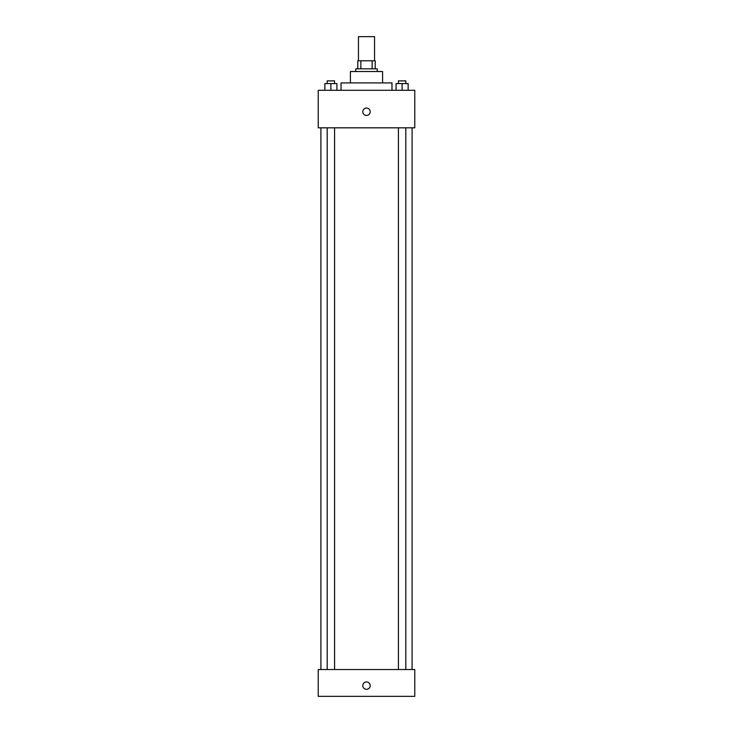 <?xml version="1.0" encoding="UTF-8"?>
<svg xmlns="http://www.w3.org/2000/svg" width="733" height="733" viewBox="0 0 733 733"><rect width="100%" height="100%" fill="white"/><g stroke="black" fill="none" stroke-linecap="round" stroke-linejoin="round"><path stroke-width="1.1" d="M374.545 60.784L374.545 36.65L358.455 36.65L358.455 60.784M360.856 68.829L360.856 60.784L357.786 60.784L357.786 68.829L357.786 60.784M360.856 60.784L375.214 60.784L375.214 68.829M372.144 68.829L372.144 60.784M355.771 71.513L355.771 68.829L377.229 68.829L377.229 71.513M350.411 82.911L350.411 71.513L382.589 71.513L382.589 82.911M341.028 90.287L341.028 82.911L391.972 82.911L391.972 90.287M318.232 90.287L414.768 90.287L414.768 127.826L318.232 127.826L318.232 90.287M366.5 115.429A3.683 3.683 0 0 1 363.302 109.895A3.683 3.683 0 0 1 369.698 109.895A3.683 3.683 0 0 1 366.5 115.429M318.232 669.531L414.768 669.531L414.768 696.35L318.232 696.35L318.232 669.531M366.5 689.313A3.683 3.683 0 0 1 363.302 683.779A3.683 3.683 0 0 1 369.698 683.779A3.683 3.683 0 0 1 366.5 689.313M396.077 90.287L396.077 83.58L408.144 83.58L408.144 90.287L408.144 83.58M402.115 90.287L402.115 83.58M405.816 83.58L405.816 80.896L398.413 80.896L398.413 83.58M324.856 90.287L324.856 83.58L336.923 83.58L336.923 90.287L336.923 83.58M330.885 90.287L330.885 83.58M334.587 83.58L334.587 80.896L327.184 80.896L327.184 83.58M412.093 669.531L412.093 127.826M320.907 669.531L320.907 127.826M398.413 127.826L398.413 669.531M405.816 127.826L405.816 669.531M334.587 669.531L334.587 127.826M327.184 669.531L327.184 127.826"/></g></svg>
